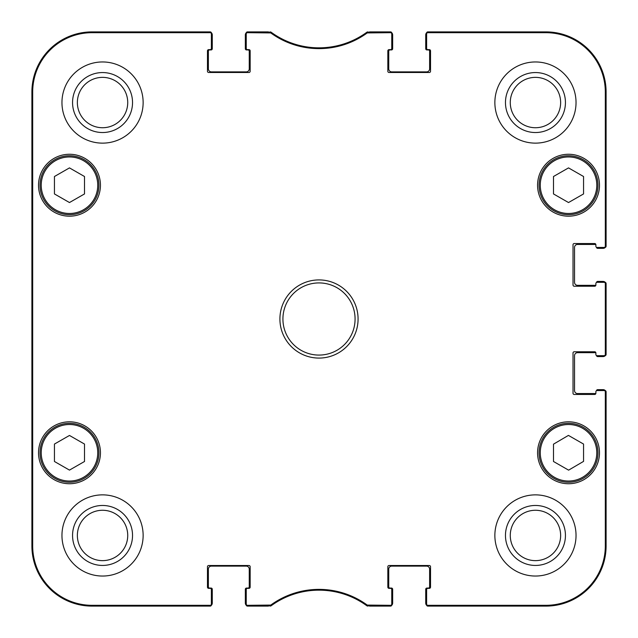 <?xml version="1.0" encoding="UTF-8"?>
<svg xmlns="http://www.w3.org/2000/svg" width="638" height="638" viewBox="0 0 638 638"><rect width="100%" height="100%" fill="white"/><g stroke="black" fill="none" stroke-linecap="round" stroke-linejoin="round"><path stroke-width="0.96" d="M270.759 605.079L247.448 605.31A1.204 1.204 90 0 1 246.244 604.114L246.244 604.896A1.204 1.204 90 0 0 247.448 606.1L271.014 605.869A81.17 81.17 0 0 1 366.986 605.869L390.552 606.1A1.204 1.204 90 0 0 391.756 604.896L391.756 604.114A1.204 1.204 90 0 1 390.552 605.31L367.241 605.079A81.959 81.959 0 0 0 270.759 605.079L271.014 605.869L270.305 606.1L270.049 605.31M391.756 604.114L391.756 589.568A1.204 1.204 0 0 0 390.552 588.364L389.044 588.364A1.204 1.204 0 0 1 387.84 587.159L387.84 566.719A1.204 1.204 0 0 1 389.044 565.515L429.334 565.515A1.204 1.204 0 0 1 430.53 566.719L430.53 587.159A1.204 1.204 0 0 1 429.334 588.364L427.827 588.364A1.204 1.204 0 0 0 426.623 589.568L426.623 604.896A1.204 1.204 90 0 0 427.827 606.1L545.976 606.1A60.124 60.124 0 0 0 606.1 545.976L606.1 391.756A1.204 1.204 0 0 0 604.896 390.552L604.114 390.552A1.204 1.204 0 0 1 605.31 391.756L605.31 545.976A59.342 59.342 0 0 1 545.976 605.31L427.827 605.31A1.204 1.204 90 0 1 426.623 604.114M604.114 390.552L597.08 390.552A1.204 1.204 0 0 0 595.876 391.756L595.876 393.255A1.204 1.204 0 0 1 594.68 394.459L574.232 394.459A1.204 1.204 0 0 1 573.028 393.255L573.028 352.974A1.204 1.204 0 0 1 574.232 351.769L594.68 351.769A1.204 1.204 0 0 1 595.876 352.974L595.876 354.473A1.204 1.204 0 0 0 597.08 355.677L604.896 355.677A1.204 1.204 0 0 0 606.1 354.473L606.1 283.527A1.204 1.204 0 0 0 604.896 282.323L604.114 282.323A1.204 1.204 0 0 1 605.31 283.527L605.31 354.473A1.204 1.204 -0 0 1 604.114 355.677M604.114 282.323L597.08 282.323A1.204 1.204 0 0 0 595.876 283.527L595.876 285.026A1.204 1.204 0 0 1 594.68 286.231L574.232 286.231A1.204 1.204 0 0 1 573.028 285.026L573.028 244.745A1.204 1.204 0 0 1 574.232 243.541L594.68 243.541A1.204 1.204 0 0 1 595.876 244.745L595.876 246.244A1.204 1.204 0 0 0 597.08 247.448L604.896 247.448A1.204 1.204 0 0 0 606.1 246.244L606.1 92.024A60.124 60.124 0 0 0 545.976 31.9L427.827 31.9A1.204 1.204 -90 0 0 426.623 33.104L426.623 33.886A1.204 1.204 -90 0 1 427.827 32.69L545.976 32.69A59.342 59.342 0 0 1 605.31 92.024L605.31 246.244A1.204 1.204 -0 0 1 604.114 247.448M426.623 33.886L426.623 48.432A1.204 1.204 0 0 0 427.827 49.636L429.334 49.636A1.204 1.204 0 0 1 430.53 50.841L430.53 71.281A1.204 1.204 0 0 1 429.334 72.485L389.044 72.485A1.204 1.204 0 0 1 387.84 71.281L387.84 50.841A1.204 1.204 0 0 1 389.044 49.636L390.552 49.636A1.204 1.204 0 0 0 391.756 48.432L391.756 33.104A1.204 1.204 -90 0 0 390.552 31.9L366.986 32.131A81.17 81.17 0 0 1 271.014 32.131L247.448 31.9A1.204 1.204 -90 0 0 246.244 33.104L246.244 33.886A1.204 1.204 -90 0 1 247.448 32.69L270.759 32.921A81.959 81.959 0 0 0 367.241 32.921L390.552 32.69A1.204 1.204 -90 0 1 391.756 33.886M246.244 33.886L246.244 48.432A1.204 1.204 0 0 0 247.448 49.636L248.956 49.636A1.204 1.204 0 0 1 250.16 50.841L250.16 71.281A1.204 1.204 0 0 1 248.956 72.485L208.666 72.485A1.204 1.204 0 0 1 207.47 71.281L207.47 50.841A1.204 1.204 0 0 1 208.666 49.636L210.173 49.636A1.204 1.204 0 0 0 211.377 48.432L211.377 33.104A1.204 1.204 -90 0 0 210.173 31.9L92.024 31.9A60.124 60.124 0 0 0 31.9 92.024L31.9 545.976A60.124 60.124 0 0 0 92.024 606.1L210.173 606.1A1.204 1.204 90 0 0 211.377 604.896L211.377 604.114A1.204 1.204 90 0 1 210.173 605.31L92.024 605.31A59.342 59.342 0 0 1 32.69 545.976L32.69 92.024A59.342 59.342 0 0 1 92.024 32.69L210.173 32.69A1.204 1.204 -90 0 1 211.377 33.886M211.377 604.114L211.377 589.568A1.204 1.204 0 0 0 210.173 588.364L208.666 588.364A1.204 1.204 0 0 1 207.47 587.159L207.47 566.719A1.204 1.204 0 0 1 208.666 565.515L248.956 565.515A1.204 1.204 0 0 1 250.16 566.719L250.16 587.159A1.204 1.204 0 0 1 248.956 588.364L247.448 588.364A1.204 1.204 0 0 0 246.244 589.568L246.244 604.114M100.445 185.219A30.967 30.967 0 0 1 53.999 212.039A30.967 30.967 0 0 1 53.999 158.407A30.967 30.967 0 0 1 100.445 185.219M599.489 185.219A30.967 30.967 0 0 1 553.042 212.039A30.967 30.967 0 0 1 553.042 158.407A30.967 30.967 0 0 1 599.489 185.219M599.489 452.781A30.967 30.967 0 0 1 553.042 479.593A30.967 30.967 0 0 1 553.042 425.961A30.967 30.967 0 0 1 599.489 452.781M100.445 452.781A30.967 30.967 0 0 1 53.999 479.593A30.967 30.967 0 0 1 53.999 425.961A30.967 30.967 0 0 1 100.445 452.781M143.135 102.551A40.585 40.585 0 0 1 82.254 137.696A40.585 40.585 0 0 1 82.254 67.397A40.585 40.585 0 0 1 143.135 102.551M576.034 102.551A40.585 40.585 0 0 1 515.161 137.696A40.585 40.585 0 0 1 515.161 67.397A40.585 40.585 0 0 1 576.034 102.551M576.034 535.449A40.585 40.585 0 0 1 515.161 570.603A40.585 40.585 0 0 1 515.161 500.304A40.585 40.585 0 0 1 576.034 535.449M143.135 535.449A40.585 40.585 0 0 1 82.254 570.603A40.585 40.585 0 0 1 82.254 500.304A40.585 40.585 0 0 1 143.135 535.449M279.915 319A39.085 39.085 0 0 0 338.539 352.846A39.085 39.085 0 0 0 338.539 285.154A39.085 39.085 0 0 0 279.915 319M84.511 461.489L69.478 470.102L54.445 461.489L54.445 444.064L69.478 435.459L84.511 444.064L84.511 461.489M553.489 461.489L553.489 444.168L568.434 435.403L583.555 444.064L583.555 461.386L568.61 470.15L553.489 461.489M583.555 193.936L568.522 202.541L553.489 193.936L553.489 176.511L568.522 167.898L583.555 176.511L583.555 193.936M84.511 193.936L69.478 202.541L54.445 193.936L54.445 176.511L69.478 167.898L84.511 176.511L84.511 193.936M40.019 185.219A29.46 29.46 0 0 0 84.208 210.731A29.46 29.46 0 0 0 84.208 159.707A29.46 29.46 0 0 0 40.019 185.219M539.062 185.219A29.46 29.46 0 0 0 583.252 210.731A29.46 29.46 0 0 0 583.252 159.707A29.46 29.46 0 0 0 539.062 185.219M40.019 452.781A29.46 29.46 0 0 0 84.208 478.293A29.46 29.46 0 0 0 84.208 427.269A29.46 29.46 0 0 0 40.019 452.781M583.164 427.213A29.46 29.46 0 0 0 539.062 452.884A29.46 29.46 0 0 0 583.339 478.245A29.46 29.46 0 0 0 583.164 427.213M582.566 428.257A28.255 28.255 0 0 0 540.266 452.876A28.255 28.255 0 0 0 582.733 477.2A28.255 28.255 0 0 0 582.566 428.257A28.255 28.255 0 0 1 582.733 477.2A28.255 28.255 0 0 1 540.266 452.876A28.255 28.255 0 0 1 582.566 428.257M32.163 228.811L32.163 180.713L32.426 228.811M32.163 457.286L32.163 409.189L32.426 457.286M32.004 319.008L32.275 349.632L32.275 288.392L32.004 319.008M72.557 102.551A29.994 29.994 0 0 0 117.544 128.517A29.994 29.994 0 0 0 117.544 76.576A29.994 29.994 0 0 0 72.557 102.551M77.365 102.551A25.177 25.177 0 0 1 115.135 80.739A25.177 25.177 0 0 1 115.135 124.354A25.177 25.177 0 0 1 77.365 102.551M72.557 535.449A29.994 29.994 0 0 0 117.544 561.424A29.994 29.994 0 0 0 117.544 509.483A29.994 29.994 0 0 0 72.557 535.449M77.365 535.449A25.177 25.177 0 0 1 115.135 513.646A25.177 25.177 0 0 1 115.135 557.261A25.177 25.177 0 0 1 77.365 535.449M505.463 535.449A29.994 29.994 0 0 0 550.45 561.424A29.994 29.994 0 0 0 550.45 509.483A29.994 29.994 0 0 0 505.463 535.449M510.272 535.449A25.177 25.177 0 0 1 548.042 513.646A25.177 25.177 0 0 1 548.042 557.261A25.177 25.177 0 0 1 510.272 535.449M505.463 102.551A29.994 29.994 0 0 0 550.45 128.517A29.994 29.994 0 0 0 550.45 76.576A29.994 29.994 0 0 0 505.463 102.551M510.272 102.551A25.177 25.177 0 0 1 548.042 80.739A25.177 25.177 0 0 1 548.042 124.354A25.177 25.177 0 0 1 510.272 102.551M282.921 319A36.079 36.079 0 0 1 337.039 287.754A36.079 36.079 0 0 1 337.039 350.246A36.079 36.079 0 0 1 282.921 319M270.049 32.69L270.305 31.9L271.014 32.131L270.759 32.921M210.173 32.69L210.173 31.9A1.204 1.204 -90 0 1 211.306 32.69A3.007 3.007 0 0 1 212.279 34.907L212.279 48.735A1.204 1.204 0 0 1 211.074 49.939L209.575 49.939A1.204 1.204 0 0 0 208.371 51.144L208.371 68.88A3.007 3.007 0 0 0 211.377 71.887L246.244 71.887A3.007 3.007 0 0 0 249.251 68.88L249.251 51.144A1.204 1.204 0 0 0 248.054 49.939L246.547 49.939A1.204 1.204 0 0 1 245.343 48.735L245.343 34.907A3.007 3.007 0 0 1 246.324 32.69A1.204 1.204 -90 0 1 247.448 31.9L247.448 32.69M247.448 605.31L247.448 606.1A1.204 1.204 90 0 1 246.324 605.31A3.007 3.007 0 0 1 245.343 603.093L245.343 589.265A1.204 1.204 0 0 1 246.547 588.061L248.054 588.061A1.204 1.204 0 0 0 249.251 586.856L249.251 569.12A3.007 3.007 0 0 0 246.244 566.113L211.377 566.113A3.007 3.007 0 0 0 208.371 569.12L208.371 586.856A1.204 1.204 0 0 0 209.575 588.061L211.074 588.061A1.204 1.204 0 0 1 212.279 589.265L212.279 603.093A3.007 3.007 0 0 1 211.306 605.31A1.204 1.204 90 0 1 210.173 606.1L210.173 605.31M367.951 605.31L367.695 606.1L366.986 605.869L367.241 605.079M427.827 605.31L427.827 606.1A1.204 1.204 90 0 1 426.694 605.31A3.007 3.007 0 0 1 425.721 603.093L425.721 589.265A1.204 1.204 0 0 1 426.926 588.061L428.425 588.061A1.204 1.204 0 0 0 429.629 586.856L429.629 569.12A3.007 3.007 0 0 0 426.623 566.113L391.756 566.113A3.007 3.007 0 0 0 388.749 569.12L388.749 586.856A1.204 1.204 0 0 0 389.946 588.061L391.453 588.061A1.204 1.204 0 0 1 392.657 589.265L392.657 603.093A3.007 3.007 0 0 1 391.676 605.31A1.204 1.204 90 0 1 390.552 606.1L390.552 605.31M596.49 390.703A1.204 1.204 0 0 1 597.686 389.651L603.093 389.651A3.007 3.007 0 0 1 605.31 390.623A1.204 1.204 0 0 1 606.1 391.756L605.31 391.756M595.876 354.473L595.876 352.974A1.204 1.204 0 0 0 595.868 352.83A1.204 1.204 0 0 0 595.278 352.67L577.542 352.67A3.007 3.007 0 0 0 574.535 355.677L574.535 390.552A3.007 3.007 0 0 0 577.542 393.558L595.278 393.558A1.204 1.204 0 0 0 595.868 393.399M605.31 354.473L606.1 354.473A1.204 1.204 -0 0 1 605.31 355.605A3.007 3.007 0 0 1 603.093 356.578L597.686 356.578A1.204 1.204 0 0 1 596.49 355.518M596.49 282.482A1.204 1.204 0 0 1 597.686 281.422L603.093 281.422A3.007 3.007 0 0 1 605.31 282.395A1.204 1.204 0 0 1 606.1 283.527L605.31 283.527M595.876 246.244L595.876 244.745A1.204 1.204 0 0 0 595.868 244.601A1.204 1.204 0 0 0 595.278 244.442L577.542 244.442A3.007 3.007 0 0 0 574.535 247.448L574.535 282.323A3.007 3.007 0 0 0 577.542 285.33L595.278 285.33A1.204 1.204 0 0 0 595.868 285.17A1.204 1.204 0 0 0 595.876 285.026M605.31 246.244L606.1 246.244A1.204 1.204 -0 0 1 605.31 247.377A3.007 3.007 0 0 1 603.093 248.349L597.686 248.349A1.204 1.204 0 0 1 596.49 247.297M390.552 32.69L390.552 31.9A1.204 1.204 -90 0 1 391.676 32.69A3.007 3.007 0 0 1 392.657 34.907L392.657 48.735A1.204 1.204 0 0 1 391.453 49.939L389.946 49.939A1.204 1.204 0 0 0 388.749 51.144L388.749 68.88A3.007 3.007 0 0 0 391.756 71.887L426.623 71.887A3.007 3.007 0 0 0 429.629 68.88L429.629 51.144A1.204 1.204 0 0 0 428.425 49.939L426.926 49.939A1.204 1.204 0 0 1 425.721 48.735L425.721 34.907A3.007 3.007 0 0 1 426.694 32.69A1.204 1.204 -90 0 1 427.827 31.9L427.827 32.69M367.241 32.921L366.986 32.131L367.695 31.9L367.951 32.69M209.272 606.1L92.024 606.1A60.124 60.124 0 0 1 31.9 545.976L31.9 92.024A60.124 60.124 0 0 1 92.024 31.9L209.272 31.9M268.335 606.1L248.349 606.1M389.651 606.1L369.665 606.1M606.1 392.657L606.1 545.976A60.124 60.124 0 0 1 545.976 606.1L428.728 606.1M606.1 284.428L606.1 353.572M428.728 31.9L545.976 31.9A60.124 60.124 0 0 1 606.1 92.024L606.1 245.343M369.665 31.9L389.651 31.9M248.349 31.9L268.335 31.9M41.223 452.781A28.255 28.255 0 0 1 83.61 428.305A28.255 28.255 0 0 1 83.61 477.256A28.255 28.255 0 0 1 41.223 452.781M540.266 185.219A28.255 28.255 0 0 1 582.654 160.744A28.255 28.255 0 0 1 582.654 209.695A28.255 28.255 0 0 1 540.266 185.219M41.223 185.219A28.255 28.255 0 0 1 83.61 160.744A28.255 28.255 0 0 1 83.61 209.695A28.255 28.255 0 0 1 41.223 185.219M31.9 92.024L32.69 92.024M31.9 545.976L32.69 545.976M606.1 545.976L605.31 545.976M606.1 92.024L605.31 92.024M92.024 31.9L92.024 32.69M545.976 31.9L545.976 32.69M545.976 606.1L545.976 605.31M92.024 606.1L92.024 605.31"/></g></svg>
